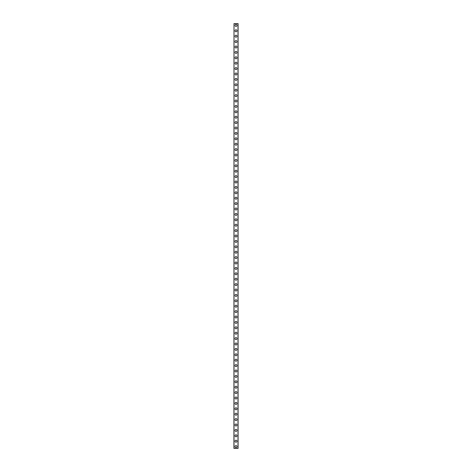 <?xml version="1.0" encoding="UTF-8"?>
<svg xmlns="http://www.w3.org/2000/svg" width="472" height="472" viewBox="0 0 472 472"><rect width="100%" height="100%" fill="white"/><g stroke="black" fill="none" stroke-linecap="round" stroke-linejoin="round"><path stroke-width="0.71" d="M235.009 446.601A0.991 0.991 0 0 1 236 445.609A0.991 0.991 0 0 1 236.991 446.601A0.991 0.991 0 0 1 236 447.592A0.991 0.991 0 0 1 235.009 446.601M235.009 441.202A0.991 0.991 0 0 1 236 440.211A0.991 0.991 0 0 1 236.991 441.202A0.991 0.991 0 0 1 236 442.187A0.991 0.991 0 0 1 235.009 441.202M235.009 435.798A0.991 0.991 0 0 1 236 434.812A0.991 0.991 0 0 1 236.991 435.798A0.991 0.991 0 0 1 236 436.789A0.991 0.991 0 0 1 235.009 435.798M235.009 430.399A0.991 0.991 0 0 1 236 429.408A0.991 0.991 0 0 1 236.991 430.399A0.991 0.991 0 0 1 236 431.39A0.991 0.991 0 0 1 235.009 430.399M235.009 425.001A0.991 0.991 0 0 1 236 424.009A0.991 0.991 0 0 1 236.991 425.001A0.991 0.991 0 0 1 236 425.992A0.991 0.991 0 0 1 235.009 425.001M235.009 419.602A0.991 0.991 0 0 1 236 418.611A0.991 0.991 0 0 1 236.991 419.602A0.991 0.991 0 0 1 236 420.587A0.991 0.991 0 0 1 235.009 419.602M235.009 414.198A0.991 0.991 0 0 1 236 413.212A0.991 0.991 0 0 1 236.991 414.198A0.991 0.991 0 0 1 236 415.189A0.991 0.991 0 0 1 235.009 414.198M235.009 408.799A0.991 0.991 0 0 1 236 407.808A0.991 0.991 0 0 1 236.991 408.799A0.991 0.991 0 0 1 236 409.79A0.991 0.991 0 0 1 235.009 408.799M235.009 403.401A0.991 0.991 0 0 1 236 402.409A0.991 0.991 0 0 1 236.991 403.401A0.991 0.991 0 0 1 236 404.392A0.991 0.991 0 0 1 235.009 403.401M235.009 398.002A0.991 0.991 0 0 1 236 397.011A0.991 0.991 0 0 1 236.991 398.002A0.991 0.991 0 0 1 236 398.987A0.991 0.991 0 0 1 235.009 398.002M235.009 392.598A0.991 0.991 0 0 1 236 391.612A0.991 0.991 0 0 1 236.991 392.598A0.991 0.991 0 0 1 236 393.589A0.991 0.991 0 0 1 235.009 392.598M235.009 387.199A0.991 0.991 0 0 1 236 386.208A0.991 0.991 0 0 1 236.991 387.199A0.991 0.991 0 0 1 236 388.19A0.991 0.991 0 0 1 235.009 387.199M235.009 381.801A0.991 0.991 0 0 1 236 380.81A0.991 0.991 0 0 1 236.991 381.801A0.991 0.991 0 0 1 236 382.792A0.991 0.991 0 0 1 235.009 381.801M235.009 376.402A0.991 0.991 0 0 1 236 375.411A0.991 0.991 0 0 1 236.991 376.402A0.991 0.991 0 0 1 236 377.388A0.991 0.991 0 0 1 235.009 376.402M235.009 370.998A0.991 0.991 0 0 1 236 370.013A0.991 0.991 0 0 1 236.991 370.998A0.991 0.991 0 0 1 236 371.989A0.991 0.991 0 0 1 235.009 370.998M235.009 365.599A0.991 0.991 0 0 1 236 364.608A0.991 0.991 0 0 1 236.991 365.599A0.991 0.991 0 0 1 236 366.591A0.991 0.991 0 0 1 235.009 365.599M235.009 360.201A0.991 0.991 0 0 1 236 359.21A0.991 0.991 0 0 1 236.991 360.201A0.991 0.991 0 0 1 236 361.192A0.991 0.991 0 0 1 235.009 360.201M235.009 354.802A0.991 0.991 0 0 1 236 353.811A0.991 0.991 0 0 1 236.991 354.802A0.991 0.991 0 0 1 236 355.788A0.991 0.991 0 0 1 235.009 354.802M235.009 349.398A0.991 0.991 0 0 1 236 348.413A0.991 0.991 0 0 1 236.991 349.398A0.991 0.991 0 0 1 236 350.389A0.991 0.991 0 0 1 235.009 349.398M235.009 343.999A0.991 0.991 0 0 1 236 343.008A0.991 0.991 0 0 1 236.991 343.999A0.991 0.991 0 0 1 236 344.991A0.991 0.991 0 0 1 235.009 343.999M235.009 338.601A0.991 0.991 0 0 1 236 337.61A0.991 0.991 0 0 1 236.991 338.601A0.991 0.991 0 0 1 236 339.592A0.991 0.991 0 0 1 235.009 338.601M235.009 333.202A0.991 0.991 0 0 1 236 332.211A0.991 0.991 0 0 1 236.991 333.202A0.991 0.991 0 0 1 236 334.188A0.991 0.991 0 0 1 235.009 333.202M235.009 327.798A0.991 0.991 0 0 1 236 326.813A0.991 0.991 0 0 1 236.991 327.798A0.991 0.991 0 0 1 236 328.789A0.991 0.991 0 0 1 235.009 327.798M235.009 322.4A0.991 0.991 0 0 1 236 321.408A0.991 0.991 0 0 1 236.991 322.4A0.991 0.991 0 0 1 236 323.391A0.991 0.991 0 0 1 235.009 322.4M235.009 317.001A0.991 0.991 0 0 1 236 316.01A0.991 0.991 0 0 1 236.991 317.001A0.991 0.991 0 0 1 236 317.992A0.991 0.991 0 0 1 235.009 317.001M235.009 311.603A0.991 0.991 0 0 1 236 310.611A0.991 0.991 0 0 1 236.991 311.603A0.991 0.991 0 0 1 236 312.588A0.991 0.991 0 0 1 235.009 311.603M235.009 306.198A0.991 0.991 0 0 1 236 305.213A0.991 0.991 0 0 1 236.991 306.198A0.991 0.991 0 0 1 236 307.189A0.991 0.991 0 0 1 235.009 306.198M235.009 300.8A0.991 0.991 0 0 1 236 299.808A0.991 0.991 0 0 1 236.991 300.8A0.991 0.991 0 0 1 236 301.791A0.991 0.991 0 0 1 235.009 300.8M235.009 295.401A0.991 0.991 0 0 1 236 294.41A0.991 0.991 0 0 1 236.991 295.401A0.991 0.991 0 0 1 236 296.392A0.991 0.991 0 0 1 235.009 295.401M235.009 290.003A0.991 0.991 0 0 1 236 289.012A0.991 0.991 0 0 1 236.991 290.003A0.991 0.991 0 0 1 236 290.988A0.991 0.991 0 0 1 235.009 290.003M235.009 284.598A0.991 0.991 0 0 1 236 283.607A0.991 0.991 0 0 1 236.991 284.598A0.991 0.991 0 0 1 236 285.589A0.991 0.991 0 0 1 235.009 284.598M235.009 279.2A0.991 0.991 0 0 1 236 278.209A0.991 0.991 0 0 1 236.991 279.2A0.991 0.991 0 0 1 236 280.191A0.991 0.991 0 0 1 235.009 279.2M235.009 273.801A0.991 0.991 0 0 1 236 272.81A0.991 0.991 0 0 1 236.991 273.801A0.991 0.991 0 0 1 236 274.792A0.991 0.991 0 0 1 235.009 273.801M235.009 268.403A0.991 0.991 0 0 1 236 267.412A0.991 0.991 0 0 1 236.991 268.403A0.991 0.991 0 0 1 236 269.388A0.991 0.991 0 0 1 235.009 268.403M235.009 262.998A0.991 0.991 0 0 1 236 262.007A0.991 0.991 0 0 1 236.991 262.998A0.991 0.991 0 0 1 236 263.99A0.991 0.991 0 0 1 235.009 262.998M235.009 257.6A0.991 0.991 0 0 1 236 256.609A0.991 0.991 0 0 1 236.991 257.6A0.991 0.991 0 0 1 236 258.591A0.991 0.991 0 0 1 235.009 257.6M235.009 252.201A0.991 0.991 0 0 1 236 251.21A0.991 0.991 0 0 1 236.991 252.201A0.991 0.991 0 0 1 236 253.193A0.991 0.991 0 0 1 235.009 252.201M235.009 246.803A0.991 0.991 0 0 1 236 245.812A0.991 0.991 0 0 1 236.991 246.803A0.991 0.991 0 0 1 236 247.788A0.991 0.991 0 0 1 235.009 246.803M235.009 241.398A0.991 0.991 0 0 1 236 240.407A0.991 0.991 0 0 1 236.991 241.398A0.991 0.991 0 0 1 236 242.39A0.991 0.991 0 0 1 235.009 241.398M235.009 236A0.991 0.991 0 0 1 236 235.009A0.991 0.991 0 0 1 236.991 236A0.991 0.991 0 0 1 236 236.991A0.991 0.991 0 0 1 235.009 236M235.009 230.601A0.991 0.991 0 0 1 236 229.61A0.991 0.991 0 0 1 236.991 230.601A0.991 0.991 0 0 1 236 231.593A0.991 0.991 0 0 1 235.009 230.601M235.009 225.197A0.991 0.991 0 0 1 236 224.212A0.991 0.991 0 0 1 236.991 225.197A0.991 0.991 0 0 1 236 226.188A0.991 0.991 0 0 1 235.009 225.197M235.009 219.799A0.991 0.991 0 0 1 236 218.807A0.991 0.991 0 0 1 236.991 219.799A0.991 0.991 0 0 1 236 220.79A0.991 0.991 0 0 1 235.009 219.799M235.009 214.4A0.991 0.991 0 0 1 236 213.409A0.991 0.991 0 0 1 236.991 214.4A0.991 0.991 0 0 1 236 215.391A0.991 0.991 0 0 1 235.009 214.4M235.009 209.002A0.991 0.991 0 0 1 236 208.01A0.991 0.991 0 0 1 236.991 209.002A0.991 0.991 0 0 1 236 209.993A0.991 0.991 0 0 1 235.009 209.002M235.009 203.597A0.991 0.991 0 0 1 236 202.612A0.991 0.991 0 0 1 236.991 203.597A0.991 0.991 0 0 1 236 204.588A0.991 0.991 0 0 1 235.009 203.597M235.009 198.199A0.991 0.991 0 0 1 236 197.207A0.991 0.991 0 0 1 236.991 198.199A0.991 0.991 0 0 1 236 199.19A0.991 0.991 0 0 1 235.009 198.199M235.009 192.8A0.991 0.991 0 0 1 236 191.809A0.991 0.991 0 0 1 236.991 192.8A0.991 0.991 0 0 1 236 193.791A0.991 0.991 0 0 1 235.009 192.8M235.009 187.402A0.991 0.991 0 0 1 236 186.41A0.991 0.991 0 0 1 236.991 187.402A0.991 0.991 0 0 1 236 188.393A0.991 0.991 0 0 1 235.009 187.402M235.009 181.997A0.991 0.991 0 0 1 236 181.012A0.991 0.991 0 0 1 236.991 181.997A0.991 0.991 0 0 1 236 182.988A0.991 0.991 0 0 1 235.009 181.997M235.009 176.599A0.991 0.991 0 0 1 236 175.608A0.991 0.991 0 0 1 236.991 176.599A0.991 0.991 0 0 1 236 177.59A0.991 0.991 0 0 1 235.009 176.599M235.009 171.2A0.991 0.991 0 0 1 236 170.209A0.991 0.991 0 0 1 236.991 171.2A0.991 0.991 0 0 1 236 172.191A0.991 0.991 0 0 1 235.009 171.2M235.009 165.802A0.991 0.991 0 0 1 236 164.811A0.991 0.991 0 0 1 236.991 165.802A0.991 0.991 0 0 1 236 166.787A0.991 0.991 0 0 1 235.009 165.802M235.009 160.397A0.991 0.991 0 0 1 236 159.412A0.991 0.991 0 0 1 236.991 160.397A0.991 0.991 0 0 1 236 161.389A0.991 0.991 0 0 1 235.009 160.397M235.009 154.999A0.991 0.991 0 0 1 236 154.008A0.991 0.991 0 0 1 236.991 154.999A0.991 0.991 0 0 1 236 155.99A0.991 0.991 0 0 1 235.009 154.999M235.009 149.6A0.991 0.991 0 0 1 236 148.609A0.991 0.991 0 0 1 236.991 149.6A0.991 0.991 0 0 1 236 150.592A0.991 0.991 0 0 1 235.009 149.6M235.009 144.202A0.991 0.991 0 0 1 236 143.211A0.991 0.991 0 0 1 236.991 144.202A0.991 0.991 0 0 1 236 145.187A0.991 0.991 0 0 1 235.009 144.202M235.009 138.797A0.991 0.991 0 0 1 236 137.812A0.991 0.991 0 0 1 236.991 138.797A0.991 0.991 0 0 1 236 139.789A0.991 0.991 0 0 1 235.009 138.797M235.009 133.399A0.991 0.991 0 0 1 236 132.408A0.991 0.991 0 0 1 236.991 133.399A0.991 0.991 0 0 1 236 134.39A0.991 0.991 0 0 1 235.009 133.399M235.009 128A0.991 0.991 0 0 1 236 127.009A0.991 0.991 0 0 1 236.991 128A0.991 0.991 0 0 1 236 128.992A0.991 0.991 0 0 1 235.009 128M235.009 122.602A0.991 0.991 0 0 1 236 121.611A0.991 0.991 0 0 1 236.991 122.602A0.991 0.991 0 0 1 236 123.587A0.991 0.991 0 0 1 235.009 122.602M235.009 117.198A0.991 0.991 0 0 1 236 116.212A0.991 0.991 0 0 1 236.991 117.198A0.991 0.991 0 0 1 236 118.189A0.991 0.991 0 0 1 235.009 117.198M235.009 111.799A0.991 0.991 0 0 1 236 110.808A0.991 0.991 0 0 1 236.991 111.799A0.991 0.991 0 0 1 236 112.79A0.991 0.991 0 0 1 235.009 111.799M235.009 106.401A0.991 0.991 0 0 1 236 105.409A0.991 0.991 0 0 1 236.991 106.401A0.991 0.991 0 0 1 236 107.392A0.991 0.991 0 0 1 235.009 106.401M235.009 101.002A0.991 0.991 0 0 1 236 100.011A0.991 0.991 0 0 1 236.991 101.002A0.991 0.991 0 0 1 236 101.987A0.991 0.991 0 0 1 235.009 101.002M235.009 95.598A0.991 0.991 0 0 1 236 94.612A0.991 0.991 0 0 1 236.991 95.598A0.991 0.991 0 0 1 236 96.589A0.991 0.991 0 0 1 235.009 95.598M235.009 90.199A0.991 0.991 0 0 1 236 89.208A0.991 0.991 0 0 1 236.991 90.199A0.991 0.991 0 0 1 236 91.19A0.991 0.991 0 0 1 235.009 90.199M235.009 84.801A0.991 0.991 0 0 1 236 83.809A0.991 0.991 0 0 1 236.991 84.801A0.991 0.991 0 0 1 236 85.792A0.991 0.991 0 0 1 235.009 84.801M235.009 79.402A0.991 0.991 0 0 1 236 78.411A0.991 0.991 0 0 1 236.991 79.402A0.991 0.991 0 0 1 236 80.388A0.991 0.991 0 0 1 235.009 79.402M235.009 73.998A0.991 0.991 0 0 1 236 73.013A0.991 0.991 0 0 1 236.991 73.998A0.991 0.991 0 0 1 236 74.989A0.991 0.991 0 0 1 235.009 73.998M235.009 68.599A0.991 0.991 0 0 1 236 67.608A0.991 0.991 0 0 1 236.991 68.599A0.991 0.991 0 0 1 236 69.59A0.991 0.991 0 0 1 235.009 68.599M235.009 63.201A0.991 0.991 0 0 1 236 62.21A0.991 0.991 0 0 1 236.991 63.201A0.991 0.991 0 0 1 236 64.192A0.991 0.991 0 0 1 235.009 63.201M235.009 57.802A0.991 0.991 0 0 1 236 56.811A0.991 0.991 0 0 1 236.991 57.802A0.991 0.991 0 0 1 236 58.788A0.991 0.991 0 0 1 235.009 57.802M235.009 52.398A0.991 0.991 0 0 1 236 51.413A0.991 0.991 0 0 1 236.991 52.398A0.991 0.991 0 0 1 236 53.389A0.991 0.991 0 0 1 235.009 52.398M235.009 46.999A0.991 0.991 0 0 1 236 46.008A0.991 0.991 0 0 1 236.991 46.999A0.991 0.991 0 0 1 236 47.991A0.991 0.991 0 0 1 235.009 46.999M235.009 41.601A0.991 0.991 0 0 1 236 40.61A0.991 0.991 0 0 1 236.991 41.601A0.991 0.991 0 0 1 236 42.592A0.991 0.991 0 0 1 235.009 41.601M235.009 36.202A0.991 0.991 0 0 1 236 35.211A0.991 0.991 0 0 1 236.991 36.202A0.991 0.991 0 0 1 236 37.188A0.991 0.991 0 0 1 235.009 36.202M235.009 30.798A0.991 0.991 0 0 1 236 29.813A0.991 0.991 0 0 1 236.991 30.798A0.991 0.991 0 0 1 236 31.789A0.991 0.991 0 0 1 235.009 30.798M235.009 25.399A0.991 0.991 0 0 1 236 24.408A0.991 0.991 0 0 1 236.991 25.399A0.991 0.991 0 0 1 236 26.391A0.991 0.991 0 0 1 235.009 25.399M234 23.6L233.929 448.4L238.071 448.4L238.071 23.6L234 23.6L234 448.4M238 23.6L238 448.4"/></g></svg>
